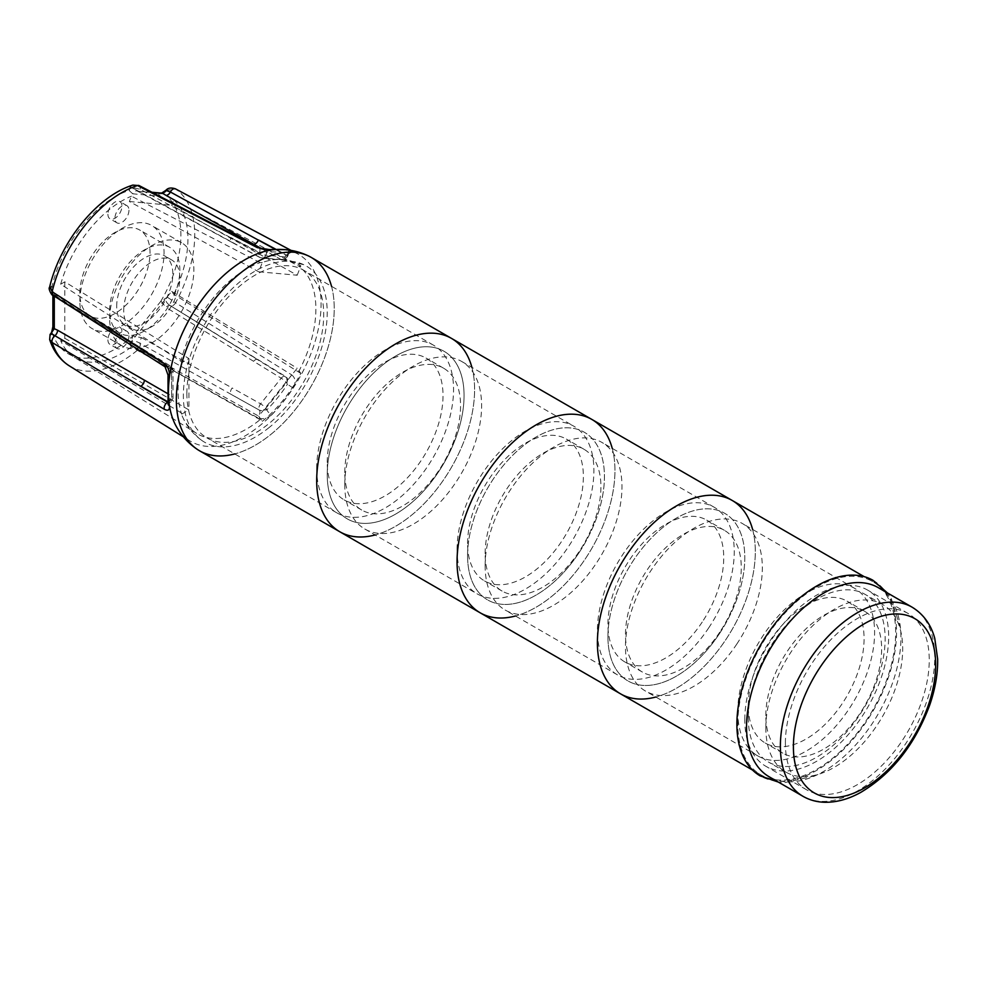 <?xml version="1.0" encoding="UTF-8"?>
<svg xmlns="http://www.w3.org/2000/svg" width="987" height="987" viewBox="0 0 987 987"><rect width="100%" height="100%" fill="white"/><g stroke="black" fill="none" stroke-linecap="round" stroke-linejoin="round"><path stroke-width="0.74" stroke-dasharray="4.93 3.7" d="M79.848 293.262A49.621 28.648 -60 0 1 101.501 243.32A49.621 28.648 -60 0 1 139.747 230.033A49.621 28.648 -60 0 1 139.747 287.328A49.621 28.648 -60 0 1 90.125 315.976A49.621 28.648 -60 0 1 79.848 293.262M109.668 310.486A49.621 28.648 -60 0 1 131.333 260.543A49.621 28.648 -60 0 1 169.567 247.243A49.621 28.648 -60 0 1 169.567 304.551A49.621 28.648 -60 0 1 119.945 333.199A49.621 28.648 -60 0 1 109.668 310.486M116.688 306.426A39.702 22.923 -60 0 1 134.01 266.478A39.702 22.923 -60 0 1 164.607 255.843A39.702 22.923 -60 0 1 164.607 301.689A39.702 22.923 -60 0 1 124.905 324.6A39.702 22.923 -60 0 1 116.688 306.426M123.708 310.486A39.702 22.923 -60 0 1 141.03 270.537A39.702 22.923 -60 0 1 171.627 259.889A39.702 22.923 -60 0 1 171.627 305.736A39.702 22.923 -60 0 1 131.925 328.659A39.702 22.923 -60 0 1 123.708 310.486M109.668 318.591A59.553 34.385 -60 0 1 135.663 258.656A59.553 34.385 -60 0 1 181.546 242.703A59.553 34.385 -60 0 1 181.546 311.46A59.553 34.385 -60 0 1 122.006 345.845A59.553 34.385 -60 0 1 109.668 318.591M79.848 301.368A59.553 34.385 -60 0 1 105.831 241.433A59.553 34.385 -60 0 1 151.727 225.48A59.553 34.385 -60 0 1 151.727 294.249A59.553 34.385 -60 0 1 92.173 328.622A59.553 34.385 -60 0 1 79.848 301.368M128.964 210.206A9.919 5.725 -60 0 1 124.633 220.187A9.919 5.725 -60 0 1 116.984 222.852A9.919 5.725 -60 0 1 114.936 218.3A9.919 5.725 -60 0 1 119.267 208.319A9.919 5.725 -60 0 1 126.916 205.654A9.919 5.725 -60 0 1 128.964 210.206M107.916 214.253A9.919 5.725 120 0 0 109.964 218.793A9.919 5.725 120 0 0 119.896 213.069A9.919 5.725 120 0 0 119.896 201.607A9.919 5.725 120 0 0 112.247 204.26A9.919 5.725 120 0 0 107.916 214.253M128.964 335.802A9.919 5.725 -60 0 1 124.633 345.795A9.919 5.725 -60 0 1 116.984 348.448A9.919 5.725 -60 0 1 114.936 343.908A9.919 5.725 -60 0 1 119.267 333.927A9.919 5.725 -60 0 1 126.916 331.262A9.919 5.725 -60 0 1 128.964 335.802M107.916 339.861A9.919 5.725 120 0 0 109.964 344.401A9.919 5.725 120 0 0 119.896 338.677A9.919 5.725 120 0 0 119.896 327.215A9.919 5.725 120 0 0 112.247 329.868A9.919 5.725 120 0 0 107.916 339.861M49.868 286.724L52.052 286.218A4.96 4.047 -53.9 0 0 51.62 291.054L49.868 286.724L49.535 287.513M54.285 296.125L54.285 295.323A4.96 2.862 180 0 1 52.891 293.349A4.96 2.862 180 0 1 54.347 291.301L54.347 324.661A4.96 2.862 0 0 0 52.891 326.685L52.891 326.759M51.62 291.054L56.654 295.52A4.96 2.85 121.9 0 1 57.591 297.741L54.285 295.323L52.743 292.337L52.891 293.349A4.96 2.862 180 0 1 52.891 293.336L52.891 295.236M49.843 336.111L49.671 339.614M51.176 332.088L52.052 332.397L49.868 336.382M57.591 297.741L171.627 368.422A4.96 2.862 121.7 0 0 170.665 366.189A4.96 2.862 121.7 0 0 168.111 366.399L54.803 295.409L49.843 286.946M165.791 190.405L167.371 190.22L163.682 193.526A4.96 2.233 50.9 0 1 164.064 191.7L164.2 191.601M161.646 193.119L161.683 193.131A4.96 3.911 -84.9 0 0 157.735 196.043L132.714 193.81A4.96 3.911 95.1 0 1 136.662 190.886A4.96 3.911 95.1 0 1 137.921 191.281L152.627 192.588M130.272 186.901L133.911 188.677A4.96 3.627 -19.2 0 0 129.05 190.429L130.124 186.888L140.105 189.307L259.31 252.943A4.96 1.049 21.2 0 0 265.799 255.201A4.96 3.911 95.1 0 1 261.851 258.125L261.851 258.125A4.96 3.911 95.1 0 1 260.593 257.73L133.911 188.677M151.986 192.255L137.921 191.281M166.013 190.22L167.148 190.195M287.229 378.231L286.205 377.231A4.96 2.751 -58.3 0 0 286.686 377.7L170.406 305.736A4.96 2.813 121.7 0 0 170.307 305.674A4.96 2.813 121.7 0 0 166.001 307.426L160.943 301.158L167.371 297.21C164.854 300.011 165.865 302.849 170.406 305.736A4.96 2.751 121.8 0 0 170.492 305.797A4.96 2.751 121.8 0 0 175.6 302.762L291.696 374.863A4.96 2.751 -58.3 0 1 286.686 377.7L287.464 384.214L293.102 388.039A107.928 62.317 -60 0 1 271.524 414.898A4.96 1.678 44.7 0 1 266.872 409.839A102.969 59.454 120 0 0 287.464 384.214L286.403 382.697A4.96 1.049 -141.2 0 0 281.196 378.206A4.96 2.813 -58.5 0 1 285.477 376.442A4.96 2.813 -58.5 0 1 285.983 376.923A4.96 3.911 144.9 0 1 286.946 377.824A4.96 3.911 144.9 0 1 286.403 382.697L265.799 408.322A4.96 3.911 144.9 0 1 259.31 410.111L140.105 343.439C135.589 340.527 132.27 340.564 130.124 343.55L132.961 335.962L141.647 337.727A4.96 2.776 118.9 0 0 140.105 343.439A4.96 2.714 -60.6 0 1 137.514 350.151L130.124 343.55M170.406 305.736L258.397 360.033A4.96 2.813 -58.5 0 0 257.915 359.552A4.96 2.813 -58.5 0 0 257.891 359.539L285.477 376.442A4.96 4.96 0 0 1 286.946 377.824L287.254 378.255M167.371 297.21L175.6 302.762A103.228 59.602 -60 0 0 175.6 188.949L167.371 190.22M257.891 359.539A4.96 2.813 -58.5 0 0 253.61 361.316L281.196 378.206L260.593 403.831A4.96 2.776 119.1 0 0 259.31 410.111L230.884 394.257A4.96 2.776 -60.9 0 1 232.179 387.977L260.593 403.831A4.96 1.049 38.8 0 1 265.799 408.322L266.872 409.839L259.532 410.407A4.96 2.714 -60.6 0 1 257.36 417.563L137.514 350.151A103.228 59.602 -60 0 1 69.164 365.758M291.696 374.863C295.619 378.095 296.088 382.487 293.102 388.039M271.524 414.898C266.922 418.784 262.197 419.672 257.36 417.563M160.943 301.158L132.961 335.962M258.952 247.823A4.96 2.825 -62.5 0 1 259.532 252.388L230.884 237.497A4.96 2.813 -61.5 0 0 231.501 242.099L259.926 257.545A4.96 2.813 -61.5 0 1 259.31 252.943L266.872 252.45A4.96 3.689 81.8 0 1 269.574 249.575M137.045 190.997L140.981 192.983A4.96 2.801 118.5 0 1 140.105 189.307A4.96 2.825 117.4 0 0 139.266 185.655M130.124 186.888L132.85 185.1M262.048 248.909L281.196 259.581A4.96 2.949 119.1 0 0 285.983 255.325L274.756 249.069M281.307 249.452A107.928 62.317 -60 0 1 293.102 251.845A4.96 4.034 -69.6 0 0 292.707 251.66L294.126 252.178C293.238 251.327 287.822 253.153 288.155 255.152L287.513 256.817A4.96 4.96 0 0 1 282.442 259.963L261.851 258.125A4.96 4.96 0 0 1 259.926 257.545A4.96 2.813 -61.5 0 0 260.593 257.73L281.196 259.581A4.96 3.911 -84.9 0 0 282.442 259.963A4.96 3.911 -84.9 0 0 286.403 257.039A4.96 1.049 21.2 0 0 287.513 256.817A4.96 1.049 21.2 0 0 285.983 255.325L286.205 254.782A4.96 2.961 -61.9 0 1 291.634 250.71A4.96 2.961 -61.9 0 1 291.696 250.735L297.692 253.906A107.928 62.317 -60 0 1 298.728 379.119A107.928 62.317 -60 0 1 189.775 440.819A107.928 62.317 -60 0 1 175.92 425.755M285.231 249.662L292.707 251.66A4.96 4.034 -69.6 0 0 287.464 254.288A102.969 59.454 120 0 0 266.872 252.45L265.799 255.201L286.403 257.039L287.464 254.288C288.673 255.386 288.253 255.559 286.205 254.782L275.435 249.032M288.155 255.152L287.464 254.288M291.696 250.735C295.619 252.697 296.088 253.067 293.102 251.845L294.768 252.351M168.012 375.011A4.96 2.356 -172.5 0 1 169.419 373.678A102.969 59.454 120 0 0 169.419 401.141L171.565 399.908L171.565 372.444A4.96 2.862 180 0 0 173.021 370.409A4.96 2.862 180 0 0 171.627 368.422L171.627 395.886A4.96 2.961 -60 0 1 168.111 401.968A4.96 2.862 -120 0 0 170.529 402.178A4.96 2.862 -120 0 0 171.565 399.908A4.96 2.862 0 0 0 173.021 397.872A4.96 2.862 0 0 0 171.627 395.886L167.037 393.245M165.137 366.843A4.96 2.912 -57.5 0 0 167.691 366.646L140.833 349.534A4.96 2.862 -58.3 0 1 143.386 349.324A4.96 2.862 -58.3 0 1 143.399 349.336L56.654 295.532A4.96 2.85 121.9 0 0 54.803 295.409A4.96 2.912 -57.4 0 1 53.002 295.31M143.386 349.324L170.665 366.189A4.96 4.96 0 0 1 173.021 370.409L173.021 397.872A4.96 4.96 0 0 1 170.529 402.178L169.456 402.795L169.419 401.141A4.96 3.294 -8.9 0 0 168.024 403.93L169.456 402.795L167.79 402.277M167.691 366.646L169.419 373.678L171.565 372.444A4.96 2.862 -120 0 0 168.111 366.399L167.691 366.646M297.198 275.225L300.825 265.898A99.28 57.32 120 0 0 280.135 259.359A99.28 57.32 120 0 0 262.308 262.456L258.693 271.783L297.198 275.225L171.689 205.308L173.761 199.966L298.654 266.071L300.825 265.898M262.308 262.456L260.087 262.628A98.071 56.617 120 0 0 180.855 361.193L60.663 284.219L64.809 281.826L188.924 358.577L181.682 362.76A99.28 57.32 120 0 0 181.682 414.108L180.855 412.615A98.071 56.617 120 0 0 182.237 416.119A98.071 56.617 120 0 0 196.561 433.355A98.071 56.617 120 0 0 260.087 419.685L262.308 421.313A99.28 57.32 120 0 0 300.825 373.394L297.198 368.25L258.693 416.156L262.308 421.313M180.855 361.193L181.682 362.76M300.825 373.394L173.761 294.323L171.689 291.375L129.359 344.031L258.693 416.156M129.359 344.031L131.431 346.98L260.087 419.685M260.087 262.628L131.431 196.191L129.359 201.533L258.693 271.783M269.34 427.371A101.71 58.726 -60 0 1 202.064 440.621A101.71 58.726 -60 0 1 189.516 358.404A101.71 58.726 -60 0 1 255.288 270.993A101.71 58.726 -60 0 1 303.663 264.652A101.71 58.726 -60 0 1 324.6 336.209A101.71 58.726 -60 0 1 269.34 427.371M298.654 371.704A98.071 56.617 120 0 0 298.654 266.071M171.689 291.375L297.198 368.25M60.663 284.219A93.309 53.878 -60 0 1 131.431 196.191M180.855 412.615L60.663 340.663A93.309 53.878 -60 0 0 74.407 357.331L196.561 433.355M131.431 346.98A93.309 53.878 -60 0 1 74.407 357.331M173.761 199.966A93.309 53.878 -60 0 1 173.761 294.323M129.359 201.533L171.689 205.308M64.809 281.826L64.809 338.27L60.663 340.663M64.809 338.27L188.924 409.926L188.924 358.577M181.682 414.108L188.924 409.926M277.717 249.452A107.928 62.317 -60 0 1 297.692 253.906M331.521 286.316A111.654 64.463 -60 0 1 311.115 386.275A111.654 64.463 -60 0 1 234.758 453.921M311.115 257.348A111.654 64.463 -60 0 1 311.115 386.275A111.654 64.463 -60 0 1 199.46 450.738M186.864 393.542A96.763 55.864 -60 0 1 229.107 296.162A96.763 55.864 -60 0 1 303.675 270.241A96.763 55.864 -60 0 1 303.675 381.969A96.763 55.864 -60 0 1 206.9 437.846A96.763 55.864 -60 0 1 186.864 393.542M316.691 468.504A96.763 55.864 -60 0 1 358.935 371.112A96.763 55.864 -60 0 1 433.503 345.191A96.763 55.864 -60 0 1 433.503 456.932A96.763 55.864 -60 0 1 336.74 512.796A96.763 55.864 -60 0 1 316.691 468.504M327.228 462.422A81.884 47.277 -60 0 1 362.957 380.02A81.884 47.277 -60 0 1 426.063 358.084A81.884 47.277 -60 0 1 426.063 452.626A81.884 47.277 -60 0 1 344.179 499.903A81.884 47.277 -60 0 1 327.228 462.422M344.771 472.551A81.884 47.277 -60 0 1 380.513 390.149A81.884 47.277 -60 0 1 443.607 368.213A81.884 47.277 -60 0 1 443.607 462.755A81.884 47.277 -60 0 1 361.723 510.032A81.884 47.277 -60 0 1 344.771 472.551M344.771 484.703A96.763 55.864 -60 0 1 387.003 387.323A96.763 55.864 -60 0 1 461.571 361.402A96.763 55.864 -60 0 1 461.571 473.131A96.763 55.864 -60 0 1 364.808 529.007A96.763 55.864 -60 0 1 344.771 484.703M327.228 474.574A96.763 55.864 -60 0 1 369.459 377.194A96.763 55.864 -60 0 1 444.027 351.273A96.763 55.864 -60 0 1 444.027 463.002A96.763 55.864 -60 0 1 347.264 518.878A96.763 55.864 -60 0 1 327.228 474.574A96.763 55.864 -60 0 1 369.459 377.194A96.763 55.864 -60 0 1 444.027 351.273A96.763 55.864 -60 0 1 444.027 463.002A96.763 55.864 -60 0 1 347.264 518.878A96.763 55.864 -60 0 1 327.228 474.574M471.885 367.349A111.654 64.463 -60 0 1 451.478 467.307A111.654 64.463 -60 0 1 375.109 534.954M732.181 500.446A111.654 64.463 -60 0 1 732.181 629.373A111.654 64.463 -60 0 1 620.539 693.836M607.93 636.652A96.763 55.864 -60 0 1 650.174 539.26A96.763 55.864 -60 0 1 724.742 513.339A96.763 55.864 -60 0 1 724.742 625.079A96.763 55.864 -60 0 1 627.979 680.944A96.763 55.864 -60 0 1 607.93 636.652M737.77 711.602A96.763 55.864 -60 0 1 780.001 614.222A96.763 55.864 -60 0 1 854.569 588.301A96.763 55.864 -60 0 1 854.569 700.03A96.763 55.864 -60 0 1 757.806 755.906A96.763 55.864 -60 0 1 737.77 711.602M748.294 705.52A81.884 47.277 -60 0 1 784.036 623.13A81.884 47.277 -60 0 1 847.13 601.194A81.884 47.277 -60 0 1 847.13 695.736A81.884 47.277 -60 0 1 765.246 743.014A81.884 47.277 -60 0 1 748.294 705.52M765.838 715.649A81.884 47.277 -60 0 1 801.58 633.259A81.884 47.277 -60 0 1 864.674 611.323A81.884 47.277 -60 0 1 864.674 705.865A81.884 47.277 -60 0 1 782.79 753.143A81.884 47.277 -60 0 1 765.838 715.649M765.838 727.814A96.763 55.864 -60 0 1 808.082 630.422A96.763 55.864 -60 0 1 882.649 604.5A96.763 55.864 -60 0 1 882.649 716.241A96.763 55.864 -60 0 1 785.874 772.105A96.763 55.864 -60 0 1 765.838 727.814M748.294 717.685A96.763 55.864 -60 0 1 790.538 620.292A96.763 55.864 -60 0 1 865.106 594.371A96.763 55.864 -60 0 1 865.106 706.112A96.763 55.864 -60 0 1 768.33 761.976A96.763 55.864 -60 0 1 748.294 717.685M737.77 723.755A111.654 64.463 -60 0 1 786.503 611.397A111.654 64.463 -60 0 1 872.545 581.479A111.654 64.463 -60 0 1 872.545 710.406A111.654 64.463 -60 0 1 760.891 774.869A111.654 64.463 -60 0 1 737.77 723.755M878.319 587.684A109.175 63.032 -60 0 1 900.452 627.979A109.175 63.032 -60 0 1 815.102 775.794A109.175 63.032 -60 0 1 769.144 776.769M872.952 580.282A112.888 65.179 -60 0 1 873.162 710.763A112.888 65.179 -60 0 1 760.064 775.819M744.79 719.708A101.723 58.739 -60 0 1 789.193 617.331A101.723 58.739 -60 0 1 867.585 590.078A101.723 58.739 -60 0 1 867.585 707.543A101.723 58.739 -60 0 1 765.85 766.27A101.723 58.739 -60 0 1 744.79 719.708M785.393 743.149A101.723 58.739 -60 0 1 829.796 640.773A101.723 58.739 -60 0 1 908.188 613.519A101.723 58.739 -60 0 1 908.188 730.985A101.723 58.739 -60 0 1 806.465 789.723A101.723 58.739 -60 0 1 785.393 743.149M591.83 419.413A111.654 64.463 -60 0 1 585.649 558.334A111.654 64.463 -60 0 1 480.175 612.804M579.024 552.708A96.763 55.864 -60 0 1 487.615 599.911A96.763 55.864 -60 0 1 487.615 488.17A96.763 55.864 -60 0 1 584.39 432.306A96.763 55.864 -60 0 1 579.024 552.708M708.851 627.658A96.763 55.864 -60 0 1 617.455 674.861A96.763 55.864 -60 0 1 617.455 563.133A96.763 55.864 -60 0 1 714.218 507.256A96.763 55.864 -60 0 1 708.851 627.658M702.238 622.032A81.884 47.277 -60 0 1 624.894 661.969A81.884 47.277 -60 0 1 624.894 567.426A81.884 47.277 -60 0 1 706.778 520.149A81.884 47.277 -60 0 1 702.238 622.032M719.782 632.161A81.884 47.277 -60 0 1 642.438 672.098A81.884 47.277 -60 0 1 642.438 577.555A81.884 47.277 -60 0 1 724.322 530.278A81.884 47.277 -60 0 1 719.782 632.161M736.931 643.869A96.763 55.864 -60 0 1 645.523 691.073A96.763 55.864 -60 0 1 645.523 579.332A96.763 55.864 -60 0 1 742.286 523.468A96.763 55.864 -60 0 1 736.931 643.869M719.387 633.74A96.763 55.864 -60 0 1 627.979 680.944A96.763 55.864 -60 0 1 627.979 569.203A96.763 55.864 -60 0 1 724.742 513.339A96.763 55.864 -60 0 1 719.387 633.74M752.6 529.414A111.654 64.463 -60 0 1 726 639.366A111.654 64.463 -60 0 1 655.824 697.019M451.466 338.381A111.654 64.463 -60 0 1 451.478 467.307A111.654 64.463 -60 0 1 339.824 531.771M457.055 549.537A96.763 55.864 -60 0 1 499.286 452.157A96.763 55.864 -60 0 1 573.854 426.224A96.763 55.864 -60 0 1 573.854 537.964A96.763 55.864 -60 0 1 477.091 593.829A96.763 55.864 -60 0 1 457.055 549.537M467.579 543.455A81.884 47.277 -60 0 1 503.321 461.052A81.884 47.277 -60 0 1 566.415 439.116A81.884 47.277 -60 0 1 566.415 533.671A81.884 47.277 -60 0 1 484.543 580.936A81.884 47.277 -60 0 1 467.579 543.455M485.123 553.584A81.884 47.277 -60 0 1 520.865 471.181A81.884 47.277 -60 0 1 583.959 449.245A81.884 47.277 -60 0 1 583.959 543.8A81.884 47.277 -60 0 1 502.087 591.065A81.884 47.277 -60 0 1 485.123 553.584M485.123 565.736A96.763 55.864 -60 0 1 527.366 468.356A96.763 55.864 -60 0 1 601.934 442.435A96.763 55.864 -60 0 1 601.934 554.176A96.763 55.864 -60 0 1 505.159 610.04A96.763 55.864 -60 0 1 485.123 565.736M467.579 555.607A96.763 55.864 -60 0 1 509.823 458.227A96.763 55.864 -60 0 1 584.39 432.306A96.763 55.864 -60 0 1 584.39 544.047A96.763 55.864 -60 0 1 487.615 599.911A96.763 55.864 -60 0 1 467.579 555.607M612.236 448.382A111.654 64.463 -60 0 1 591.83 548.34A111.654 64.463 -60 0 1 515.473 615.987M132.714 193.81L129.05 190.429A93.309 53.878 120 0 0 52.052 286.218L54.347 291.301M54.347 324.661L52.052 332.397A93.309 53.878 120 0 0 133.196 335.679M160.708 301.442A93.309 53.878 120 0 0 163.682 193.526L157.735 196.043M232.179 242.296A4.96 2.813 -61.5 0 1 231.501 242.099L140.981 192.983A4.96 2.801 118.5 0 0 141.647 193.168M253.61 361.316L166.001 307.426M141.647 337.727L232.179 387.977M143.399 349.336A4.96 2.862 -58.3 0 1 144.349 351.557M912.161 607.215A109.175 63.032 -60 0 1 912.161 733.279A109.175 63.032 -60 0 1 802.986 796.312M169.567 247.243L139.747 230.033M119.945 333.199L90.125 315.976M171.627 259.889L164.607 255.843M131.925 328.659L124.905 324.6M181.546 242.703L151.727 225.48M122.006 345.845L92.173 328.622M126.916 205.654L119.896 201.607M116.984 222.852L109.964 218.793M126.916 331.262L119.896 327.215M116.984 348.448L109.964 344.401M169.591 305.205L257.903 359.564M182.237 416.119C186.592 426.15 193.205 434.317 202.064 440.621M303.663 264.652L280.135 259.359M183.459 436.896L189.775 440.819M433.503 345.191L303.675 270.241M336.74 512.796L206.9 437.846M443.607 368.213L426.063 358.084M361.723 510.032L344.179 499.903M461.571 361.402L573.854 426.224M364.808 529.007L477.091 593.829M854.569 588.301L742.286 523.468M757.806 755.906L645.523 691.073M864.674 611.323L847.13 601.194M782.79 753.143L765.246 743.014M882.649 604.5L865.106 594.371M785.874 772.105L768.33 761.976M872.545 581.479L864.193 576.667M760.891 774.869L752.55 770.057M900.452 627.979L891.224 598.455L887.486 592.965M815.102 775.794L784.936 782.555L778.311 782.062M908.188 613.519L867.585 590.078M806.465 789.723L765.85 766.27M714.218 507.256L601.934 442.435M617.455 674.861L505.159 610.04M724.322 530.278L706.778 520.149M642.438 672.098L624.894 661.969M583.959 449.245L566.415 439.116M502.087 591.065L484.543 580.936"/><path stroke-width="1.48" d="M52.891 295.236L52.891 326.685A4.96 2.862 0 0 0 52.891 326.709A4.96 2.862 0 0 0 54.285 328.683L54.285 296.125M50.115 334.408L51.62 332.459L52.891 326.709M51.62 332.459L54.285 328.683L57.591 330.213L144.349 380.131A4.96 2.961 -60 0 1 140.833 386.213L167.716 401.734M57.591 330.213A4.96 2.973 119.8 0 1 54.803 335.814A4.96 3.01 120.8 0 0 52.151 342.526A103.228 59.602 -60 0 0 69.164 365.758C59.911 359.799 53.409 351.088 49.671 339.614L50.09 334.457L52.323 334.186L167.691 402.215A4.96 3.01 -59.2 0 0 164.261 409.247C168.148 411.271 169.85 410.111 169.369 405.768A107.928 62.317 -60 0 1 168.345 391.962A107.928 62.317 -60 0 1 169.369 376.985A4.96 2.356 -172.5 0 1 168.012 375.048A4.96 2.356 -172.5 0 1 168.012 375.011M164.064 191.688A4.96 2.233 50.9 0 1 164.965 191.453L165.791 190.405M152.627 192.588L162.941 193.514A4.96 3.911 -84.9 0 0 161.683 193.119L151.986 192.255M274.756 249.069L170.406 192.009A4.96 2.961 119.2 0 1 166.001 195.352L162.941 193.514L164.965 191.453M291.696 250.735L175.6 188.949A4.96 2.961 -62 0 0 175.452 188.85A4.96 2.961 -62 0 0 170.406 192.009C166.013 190.528 164.928 189.911 167.148 190.195M139.266 185.655A4.96 2.825 117.4 0 0 139.142 185.593A4.96 2.825 117.4 0 0 137.514 185.544L257.36 247.663A4.96 2.825 -62.5 0 1 258.841 247.762A4.96 2.825 -62.5 0 1 258.952 247.823M269.574 249.575A4.96 3.689 81.8 0 1 269.661 249.563C264.837 249.686 261.234 249.082 258.841 247.762L139.142 185.593L132.85 185.1L137.514 185.544A103.228 59.602 -60 0 0 52.151 291.745L49.868 286.724M269.661 249.563A4.96 3.689 81.8 0 1 269.673 249.563A4.96 3.689 81.8 0 1 271.524 249.921A107.928 62.317 -60 0 1 281.307 249.452M257.36 247.663L271.524 249.921M49.671 339.639L52.151 342.526L164.261 409.247M132.863 185.087C96.775 196.228 59.899 242.531 49.523 287.525L49.535 287.513C47.869 288.068 52.003 296.297 52.916 295.249A4.96 2.912 -57.4 0 1 52.151 291.745L164.261 363.475A4.96 2.912 -57.5 0 0 165.076 366.806A4.96 2.912 -57.5 0 0 165.137 366.843M53.002 295.31A4.96 2.912 -57.4 0 1 52.928 295.261L165.076 366.806L168.012 375.048L168.024 403.93A4.96 3.294 -8.9 0 0 169.369 405.768M169.369 376.985C169.85 371.211 168.148 366.708 164.261 363.475M234.758 453.921A111.654 64.463 -60 0 1 197.499 449.517C188.357 443.348 181.164 435.427 175.92 425.755A107.928 62.317 -60 0 1 168.444 392.024A107.928 62.317 -60 0 1 277.717 249.452C288.71 249.156 299.172 251.414 309.079 256.25A111.654 64.463 -60 0 1 331.521 286.316M197.499 449.517A111.654 64.463 -60 0 1 176.34 399.624A111.654 64.463 -60 0 1 223.778 288.648A111.654 64.463 -60 0 1 309.079 256.25M375.109 534.954A111.654 64.463 -60 0 1 339.824 531.771L199.46 450.738A111.654 64.463 -60 0 1 176.34 399.624A111.654 64.463 -60 0 1 225.073 287.254A111.654 64.463 -60 0 1 311.115 257.348L451.466 338.381A111.654 64.463 -60 0 1 471.885 367.349M316.691 480.657A111.654 64.463 -60 0 1 365.437 368.287A111.654 64.463 -60 0 1 451.466 338.381A111.654 64.463 -60 0 0 365.437 368.287A111.654 64.463 -60 0 0 316.691 480.657A111.654 64.463 -60 0 0 339.824 531.771A111.654 64.463 -60 0 1 316.691 480.657M655.824 697.019A111.654 64.463 -60 0 1 620.539 693.836A111.654 64.463 -60 0 1 597.406 642.722A111.654 64.463 -60 0 1 646.152 530.364A111.654 64.463 -60 0 1 732.181 500.446A111.654 64.463 -60 0 1 752.6 529.414M802.986 796.312L769.144 776.769A109.175 63.032 -60 0 1 746.542 726.802A109.175 63.032 -60 0 1 794.19 616.924A109.175 63.032 -60 0 1 878.319 587.684L912.161 607.215C926.299 615.851 932.271 628.879 934.775 638.478L937.65 659.094C937.897 673.825 935.195 689.284 929.557 705.471C914.801 744.864 891.829 773.87 860.639 792.462C848.425 799.211 836.433 802.48 824.651 802.271C816.78 802.049 809.562 800.062 802.986 796.312A109.175 63.032 -60 0 1 780.372 746.332A109.175 63.032 -60 0 1 828.031 636.467A109.175 63.032 -60 0 1 912.161 607.215M778.311 782.062L760.064 775.819A112.888 65.179 -60 0 1 736.894 724.261A112.888 65.179 -60 0 1 786.034 610.793A112.888 65.179 -60 0 1 872.952 580.282L887.486 592.965M515.473 615.987A111.654 64.463 -60 0 1 480.175 612.804A111.654 64.463 -60 0 1 480.175 483.877A111.654 64.463 -60 0 1 591.83 419.413A111.654 64.463 -60 0 1 612.236 448.382M752.55 770.057L620.539 693.836A111.654 64.463 -60 0 1 620.527 564.909A111.654 64.463 -60 0 1 732.181 500.446L451.466 338.381M620.539 693.836L480.175 612.804A111.654 64.463 -60 0 1 457.055 561.689A111.654 64.463 -60 0 1 505.788 449.319A111.654 64.463 -60 0 1 591.83 419.413M167.037 393.245L144.349 380.131M166.001 195.352L262.048 248.909M275.435 249.032L258.397 239.964A4.96 2.949 -60.9 0 1 253.61 244.208M793.4 746.838A100.588 58.073 -60 0 1 900.082 614.111A100.588 58.073 -60 0 1 900.082 756.375A100.588 58.073 -60 0 1 793.4 746.838M166.013 190.22L161.621 193.119M291.634 250.71L175.452 188.85C171.22 187.419 168.074 187.863 166.001 190.207M269.673 249.563L285.231 249.662M69.164 365.758L183.459 436.896M864.193 576.667L732.181 500.446M480.175 612.804L339.824 531.771"/></g></svg>
